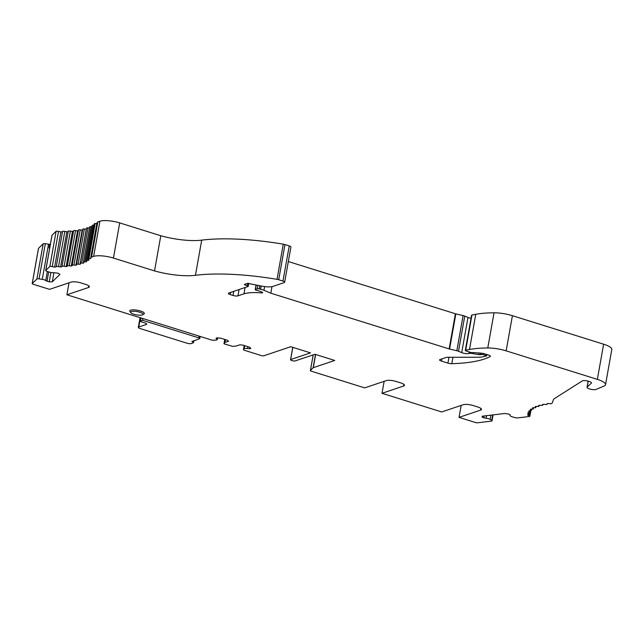 <?xml version="1.0" encoding="UTF-8"?>
<svg xmlns="http://www.w3.org/2000/svg" width="644" height="644" viewBox="0 0 644 644"><rect width="100%" height="100%" fill="white"/><g stroke="black" fill="none" stroke-linecap="round" stroke-linejoin="round"><path stroke-width="0.97" d="M217.592 337.875L217.286 339.573A3.381 0.894 -169.9 0 1 216.287 340.016L213.977 340.249A2.367 0.628 -169.9 0 1 211.224 339.903L66.887 294.775L69.021 282.813M88.759 285.847L88.461 287.522A7.406 1.956 10.1 0 0 89.331 286.813A7.406 1.956 10.1 0 0 85.515 284.35L81.023 282.941A7.406 1.956 10.1 0 0 71.13 282.104L49.556 289.357L33.15 284.221A1.851 0.491 10.1 0 1 32.2 283.61A1.851 0.491 10.1 0 1 32.248 283.521L36.909 279.005A2.391 0.628 -169.9 0 1 39.051 278.868L42.271 279.343A3.389 0.894 -169.9 0 1 45.74 280.623L49.234 281.871L52.301 281.806L53.927 272.686M384.138 381.337L382.005 393.299L441.695 411.959L463.269 404.706A7.406 1.956 10.1 0 1 473.163 405.543L477.655 406.952A7.406 1.956 10.1 0 1 481.471 409.423A7.406 1.956 10.1 0 1 480.601 410.123L459.027 417.376L475.433 422.504A1.851 0.491 10.1 0 0 477.631 422.778L491.404 421.104A2.391 0.628 -169.9 0 0 492.04 420.798A2.391 0.628 -169.9 0 0 491.742 420.403L490.156 419.373A3.389 0.894 -169.9 0 0 486.083 418.294L482.098 417.207L482.203 416.217L504.743 413.48L508.462 414.012L510.137 414.72L510.241 415.364A3.389 0.894 -169.9 0 0 510.096 415.565A3.389 0.894 -169.9 0 0 511.956 416.724L514.846 417.594A2.391 0.628 -169.9 0 0 517.599 417.916L529.352 416.491A1.851 0.491 10.1 0 0 529.851 416.257A1.851 0.491 10.1 0 0 529.006 415.67A3.703 0.974 -169.9 0 1 527.508 414.913L527.533 414.808M403.869 384.371L403.571 386.046A7.406 1.956 10.1 0 0 404.448 385.337A7.406 1.956 10.1 0 0 400.632 382.866L396.141 381.465A7.406 1.956 10.1 0 0 386.247 380.628L364.673 387.873L311.334 371.202A1.851 0.491 10.1 0 1 310.384 370.582A1.851 0.491 10.1 0 1 310.424 370.501L313.113 367.764A1.851 0.491 10.1 0 1 313.29 367.668L334.735 360.463L315.005 354.289L294.904 360.986A2.592 0.684 10.1 0 1 292.07 360.656A2.592 0.684 10.1 0 1 290.549 359.738A2.592 0.684 10.1 0 1 290.605 359.634L292.851 347.366M461.16 405.414L459.027 417.376M49.709 248.061L49.025 247.908A3.389 0.894 10.1 0 1 49.701 248.093M50.337 244.543L49.652 244.39L49.025 247.908M199.157 336.128L198.851 337.883L142.598 320.301L140.513 321.002A1.851 0.491 10.1 0 0 140.295 321.179A1.851 0.491 10.1 0 0 141.245 321.799L144.779 322.902A3.703 0.974 10.1 0 1 146.687 324.133A3.703 0.974 10.1 0 1 146.244 324.487L138.766 326.999A3.703 0.974 10.1 0 0 138.331 327.353L140.062 317.653M198.851 337.883A1.851 0.491 10.1 0 1 199.801 338.502A1.851 0.491 10.1 0 1 199.584 338.68L191.984 341.61A2.962 0.781 10.1 0 1 193.514 342.6A2.962 0.781 10.1 0 1 193.16 342.882L191.075 343.582A2.962 0.781 10.1 0 1 187.114 343.244L140.239 328.593A3.703 0.974 10.1 0 1 138.331 327.353M290.677 359.553L310.505 352.888L290.774 346.714L263.807 355.778A1.851 0.491 10.1 0 1 261.335 355.569L244.688 350.36A2.367 0.628 -169.9 0 1 243.472 349.571A2.367 0.628 -169.9 0 1 243.513 349.483L244.148 348.726A3.381 0.894 -169.9 0 1 247.546 348.565L247.884 346.665M249.961 347.535L249.751 348.734L247.546 348.565M225.464 339.654L224.957 342.463L223.975 343.695L224.362 343.936L232.621 346.367L236.3 346.005L239.818 344.822L242.917 345.112L249.606 347.205L250.854 348.364L249.751 348.734M216.851 337.939L216.674 338.913L216.062 338.205L217.165 337.834L220.795 338.197L227.477 340.282L228.483 341.28L224.957 342.463M217.286 339.573A3.381 0.894 -169.9 0 0 216.674 338.913M38.479 248.536A1.851 0.491 10.1 0 1 38.463 248.439A1.851 0.491 10.1 0 1 38.511 248.351L43.172 243.834A2.391 0.628 10.1 0 1 45.313 243.698L48.533 244.173A3.389 0.894 10.1 0 1 49.652 244.39M47.374 271.446L45.74 280.623M48.678 271.873L46.988 281.364M50.9 272.509L49.234 281.871M51.995 235.463A2.391 0.628 10.1 0 1 51.971 235.334A2.391 0.628 10.1 0 1 52.035 235.229L56.109 231.277L49.846 266.447L45.772 270.399A2.391 0.628 -169.9 0 0 45.708 270.504A2.391 0.628 -169.9 0 0 46.867 271.277L49.644 272.187A3.389 0.894 -169.9 0 0 53.911 272.686L58.145 273.217L59.924 274.4L52.301 281.806M73.553 231.003A3.703 0.974 10.1 0 1 72.434 231.381A3.703 0.974 10.1 0 1 70.381 231.116A1.851 0.491 10.1 0 0 68.28 231.236L68.28 231.236A3.703 0.974 10.1 0 1 66.863 231.743A3.703 0.974 10.1 0 1 64.803 231.429A1.851 0.491 10.1 0 0 62.549 231.47A3.703 0.974 10.1 0 1 60.89 231.896L54.627 267.067A3.703 0.974 10.1 0 1 52.245 266.608A1.851 0.491 -169.9 0 0 49.846 266.447M56.109 231.277A1.851 0.491 10.1 0 1 58.507 231.438L52.245 266.608M60.89 231.896A3.703 0.974 10.1 0 1 58.507 231.438M66.863 231.743L60.6 266.914A3.703 0.974 10.1 0 1 58.532 266.6A1.851 0.491 -169.9 0 0 56.286 266.64A3.703 0.974 10.1 0 1 54.627 267.067M72.434 231.381L66.171 266.552A3.703 0.974 10.1 0 1 64.118 266.286A1.851 0.491 -169.9 0 0 62.017 266.407L62.017 266.407A3.703 0.974 10.1 0 1 60.6 266.914M62.017 266.407L68.28 231.236L62.017 266.407M78.351 230.552A3.703 0.974 10.1 0 1 77.554 230.818L71.291 265.98A3.703 0.974 10.1 0 1 69.27 265.779A1.851 0.491 -169.9 0 0 67.33 265.924A1.851 0.491 -169.9 0 0 67.33 265.972A3.703 0.974 10.1 0 1 67.33 266.061A3.703 0.974 10.1 0 1 66.171 266.552M67.346 265.883L73.601 230.802A1.851 0.491 10.1 0 1 73.601 230.761A1.851 0.491 10.1 0 1 75.533 230.608L69.27 265.779M77.554 230.818A3.703 0.974 10.1 0 1 75.533 230.608M82.633 229.9A3.703 0.974 10.1 0 1 82.174 230.045L75.912 265.215A3.703 0.974 10.1 0 1 73.939 265.062A1.851 0.491 -169.9 0 0 72.168 265.239A1.851 0.491 -169.9 0 0 72.184 265.336A3.703 0.974 10.1 0 1 72.217 265.521A3.703 0.974 10.1 0 1 71.291 265.98M78.455 230.166A1.851 0.491 10.1 0 1 78.439 230.069A1.851 0.491 10.1 0 1 80.21 229.892L73.939 265.062M82.174 230.045A3.703 0.974 10.1 0 1 80.21 229.892M86.368 229.047A3.703 0.974 10.1 0 1 86.264 229.079L80.001 264.249A3.703 0.974 10.1 0 1 78.101 264.153A1.851 0.491 -169.9 0 0 76.491 264.362A1.851 0.491 -169.9 0 0 76.539 264.499A3.703 0.974 10.1 0 1 76.628 264.789A3.703 0.974 10.1 0 1 75.912 265.215M82.802 229.328A1.851 0.491 10.1 0 1 82.762 229.192A1.851 0.491 10.1 0 1 84.364 228.982L78.101 264.153M86.264 229.079A3.703 0.974 10.1 0 1 84.364 228.982M83.664 262.325L83.527 263.09A3.703 0.974 10.1 0 1 81.708 263.058A1.851 0.491 -169.9 0 0 80.267 263.283A1.851 0.491 -169.9 0 0 80.355 263.477A3.703 0.974 10.1 0 1 80.532 263.863A3.703 0.974 10.1 0 1 80.001 264.249M86.618 228.306A1.851 0.491 10.1 0 1 86.529 228.113A1.851 0.491 10.1 0 1 87.97 227.887L81.708 263.058M89.524 227.944A3.703 0.974 10.1 0 1 87.97 227.887M86.562 261.15L86.457 261.762A3.703 0.974 10.1 0 1 84.734 261.786A1.851 0.491 -169.9 0 0 83.454 262.028A1.851 0.491 -169.9 0 0 83.599 262.269A3.703 0.974 10.1 0 1 83.897 262.76A3.703 0.974 10.1 0 1 83.527 263.09M83.454 262.028L89.717 226.857A1.851 0.491 10.1 0 1 90.997 226.616L84.734 261.786M92.084 226.648A3.703 0.974 10.1 0 1 90.997 226.616M88.848 259.822L88.767 260.257A3.703 0.974 10.1 0 1 87.157 260.345A1.851 0.491 -169.9 0 0 86.03 260.595A1.851 0.491 -169.9 0 0 86.256 260.892A3.703 0.974 10.1 0 1 86.699 261.488A3.703 0.974 10.1 0 1 86.457 261.762M86.03 260.595L92.301 225.424A1.851 0.491 10.1 0 1 93.42 225.175L87.157 260.345M94.008 225.191A3.703 0.974 10.1 0 1 93.42 225.175M87.978 259.009L94.249 223.838A1.851 0.491 10.1 0 1 95.143 223.581A3.703 0.974 10.1 0 0 96.898 223.186A81.482 21.51 10.1 0 0 97.494 222.18A3.703 0.974 10.1 0 1 97.816 221.93L91.553 257.101A3.703 0.974 -169.9 0 0 91.231 257.35A81.482 21.51 10.1 0 1 90.627 258.357A3.703 0.974 10.1 0 1 88.88 258.751A1.851 0.491 -169.9 0 0 87.978 259.009A1.851 0.491 -169.9 0 0 88.292 259.355A3.703 0.974 10.1 0 1 88.904 260.055A3.703 0.974 10.1 0 1 88.767 260.257M97.816 221.93L99.909 221.222A14.812 3.912 10.1 0 1 119.703 222.904L160.791 235.744L154.528 270.915L113.441 258.067A14.812 3.912 -169.9 0 0 93.646 256.393L91.553 257.101M160.791 235.744A37.038 9.781 -169.9 0 0 201.701 240.14A111.114 29.334 10.1 0 1 283.279 244.173A3.703 0.974 10.1 0 1 284.97 244.575L289.228 245.911L282.966 281.074L278.707 279.746L284.97 244.575M154.528 270.915A37.038 9.781 -169.9 0 0 195.438 275.31A111.114 29.334 10.1 0 1 277.017 279.343A3.703 0.974 10.1 0 1 278.707 279.746M271.993 286.628L270.826 293.189L263.951 290.275A7.406 1.956 -169.9 0 0 260.627 289.237L259.307 288.939A1.851 0.491 -169.9 0 0 257.278 288.842L255.459 289.454A1.851 0.491 -169.9 0 0 255.241 289.631A1.851 0.491 -169.9 0 0 256.795 290.404A7.406 1.956 10.1 0 1 260.876 291.635L262.148 292.191A1.851 0.491 10.1 0 1 262.68 292.65A1.851 0.491 10.1 0 1 261.375 292.891A29.632 7.825 -169.9 0 0 243.963 293.841L237.942 295.862A3.703 0.974 10.1 0 1 232.991 295.443L230.262 294.59A3.703 0.974 10.1 0 1 228.354 293.358A3.703 0.974 10.1 0 1 228.797 293.004L248.004 286.548A1.851 0.491 -169.9 0 0 248.222 286.371A1.851 0.491 -169.9 0 0 247.368 285.783L245.316 285.099A1.851 0.491 10.1 0 1 244.462 284.511A1.851 0.491 10.1 0 1 244.68 284.334L247.288 283.457A1.86 0.491 10.1 0 1 249.767 283.666L250.371 283.859A1.819 0.483 -169.9 0 0 251.039 284.028L262.108 286.169A11.109 2.93 -169.9 0 0 272.871 286.403L284.213 282.595A3.703 0.974 -169.9 0 0 284.648 282.241A3.703 0.974 -169.9 0 0 282.966 281.074M289.228 245.911A3.703 0.974 10.1 0 1 290.911 247.071L284.648 282.241M465.322 350.4L471.585 315.238A1.851 0.491 10.1 0 1 471.955 315.021L475.763 314.296A70.373 18.579 10.1 0 1 494.045 312.807A18.515 4.886 10.1 0 1 512.415 315.689L506.152 350.859A18.515 4.886 -169.9 0 0 487.782 347.977A70.373 18.579 10.1 0 0 469.5 349.467L465.693 350.191A1.851 0.491 -169.9 0 0 465.322 350.4A1.851 0.491 -169.9 0 0 466.272 351.02L470.539 352.357A1.851 0.491 -169.9 0 0 473.01 352.566L481.905 353.234A3.703 0.974 10.1 0 1 484.248 353.725L488.466 355.045A3.703 0.974 10.1 0 1 490.374 356.285A3.703 0.974 10.1 0 1 490.132 356.551A111.114 29.334 10.1 0 1 451.79 363.699A3.703 0.974 10.1 0 1 447.926 363.119L441.502 361.115A3.703 0.974 10.1 0 1 439.594 359.883A3.703 0.974 10.1 0 1 440.029 359.529L446.228 357.444A3.703 0.974 10.1 0 1 447.524 357.283L478.959 357.243A11.109 2.93 -169.9 0 0 482.098 356.969L486.59 355.923L483.024 354.554L480.368 354.611A1.851 0.491 10.1 0 1 478.742 354.603L470.82 353.266L468.864 353.476A4.637 1.224 10.1 0 1 461.708 352.606L458.496 351.246A3.703 0.974 -169.9 0 0 456.838 350.73L449.576 349.056A1.811 0.475 10.1 0 1 449.142 348.935L270.826 293.189M288.335 261.536L455.405 313.765L449.142 348.935M471.038 318.281A4.637 1.224 10.1 0 1 467.979 317.436L464.759 316.075A3.703 0.974 10.1 0 0 463.1 315.56L455.839 313.886A1.811 0.475 10.1 0 1 455.405 313.765M506.152 350.859L597.35 379.372A15.891 4.194 10.1 0 1 605.537 384.669A15.891 4.194 10.1 0 1 604.12 386.014L595.942 389.475A4.814 1.272 10.1 0 1 590.492 389.201A4.814 1.272 10.1 0 1 587.022 387.326A4.814 1.272 10.1 0 1 587.159 387.1L591.345 383.14A4.444 1.175 -169.9 0 0 591.466 382.939A4.444 1.175 -169.9 0 0 588.866 381.361A4.444 1.175 -169.9 0 0 582.345 380.902L554.468 398.564A22.226 5.868 -169.9 0 0 553.389 399.763L552.463 402.387A37.038 9.781 10.1 0 1 551.948 403.289A3.703 0.974 10.1 0 1 549.187 403.611A3.703 0.974 -169.9 0 0 547.255 403.611A3.703 0.974 -169.9 0 0 546.989 403.893A3.703 0.974 -169.9 0 0 547.046 404.134A1.851 0.491 10.1 0 1 547.078 404.255A1.851 0.491 10.1 0 1 545.396 404.448A3.703 0.974 -169.9 0 0 542.723 404.416A3.703 0.974 -169.9 0 0 542.562 404.633A3.703 0.974 -169.9 0 0 542.699 404.971A1.851 0.491 10.1 0 1 542.763 405.14A1.851 0.491 10.1 0 1 541.25 405.358A3.703 0.974 -169.9 0 0 538.722 405.414A3.703 0.974 -169.9 0 0 538.642 405.559A3.703 0.974 -169.9 0 0 538.883 406.002A1.851 0.491 10.1 0 1 539.004 406.219A1.851 0.491 10.1 0 1 537.651 406.453A3.703 0.974 -169.9 0 0 535.285 406.597A3.703 0.974 -169.9 0 0 535.269 406.662A3.703 0.974 -169.9 0 0 535.639 407.209A1.851 0.491 10.1 0 1 535.824 407.483A1.851 0.491 10.1 0 1 534.625 407.724A3.703 0.974 -169.9 0 0 532.459 407.958A3.703 0.974 -169.9 0 0 532.99 408.586A1.851 0.491 10.1 0 1 533.256 408.916A1.851 0.491 10.1 0 1 532.218 409.165A3.703 0.974 -169.9 0 0 530.245 409.479A3.703 0.974 -169.9 0 0 530.962 410.123A1.851 0.491 10.1 0 1 531.324 410.502A1.851 0.491 10.1 0 1 530.423 410.759A3.703 0.974 -169.9 0 0 528.676 411.162A3.703 0.974 -169.9 0 0 529.569 411.814A1.851 0.491 10.1 0 1 530.028 412.241A1.851 0.491 10.1 0 1 529.271 412.498A3.703 0.974 -169.9 0 0 527.766 412.973A3.703 0.974 -169.9 0 0 528.821 413.633A1.851 0.491 10.1 0 1 529.4 414.116A1.851 0.491 10.1 0 1 528.772 414.366A3.703 0.974 -169.9 0 0 527.516 414.857A3.703 0.974 -169.9 0 0 527.508 414.913M512.415 315.689L603.621 344.202A15.891 4.194 10.1 0 1 611.8 349.499L605.537 384.669M482.276 416.201L482.098 417.207M484.111 415.984L483.765 417.924M486.55 415.686L486.083 418.294M142.598 320.301L142.912 318.538M88.461 287.522L66.887 294.775M403.571 386.046L382.005 393.299M133.888 314.24A6.295 1.666 -169.9 0 0 142.727 314.755A6.295 1.666 -169.9 0 0 137.14 311.607A6.295 1.666 -169.9 0 0 130.804 312.63A6.295 1.666 -169.9 0 0 133.888 314.24M142.727 314.755L143.95 313.966A7.406 1.956 -169.9 0 0 137.373 310.263A7.406 1.956 -169.9 0 0 129.927 311.471L130.804 312.63M146.244 324.487L146.397 323.65M140.416 317.758L138.766 326.999M191.984 341.61L192.057 341.207M244.221 345.514L243.513 349.483M244.696 345.667L244.148 348.726M223.975 343.695L224.74 339.428L223.991 343.663M38.511 248.351L32.248 283.521M43.172 243.834L36.909 279.005M45.313 243.698L39.051 278.868M48.533 244.173L42.271 279.343M52.035 235.229L45.772 270.399M62.549 231.47L56.286 266.64M64.803 231.429L58.532 266.6M70.381 231.116L64.118 266.286M95.143 223.581L88.88 258.751M96.898 223.186L90.627 258.357M97.494 222.18L91.231 257.35M99.909 221.222L93.646 256.393M119.703 222.904L113.441 258.067M201.701 240.14L195.438 275.31M283.279 244.173L277.017 279.343M245.501 284.06L245.316 285.099M247.795 283.384L247.368 285.783M230.657 292.376L230.262 294.59M233.724 291.346L232.991 295.443M239.069 289.55L237.942 295.862M245.09 287.53L243.963 293.841M261.544 291.925L261.375 292.891M256.248 285.034L255.459 289.454M257.898 285.356L257.278 288.842M259.878 285.735L259.307 288.939M261.206 285.992L260.627 289.237M264.612 286.572L263.951 290.275M455.839 313.886L449.576 349.056M463.1 315.56L456.838 350.73M464.759 316.075L458.496 351.246M467.979 317.436L461.708 352.606M469.146 351.922L468.864 353.476M469.718 352.099L469.508 353.266M470.965 352.469L470.82 353.266M479.047 352.896L478.742 354.603M480.641 353.081L480.368 354.611M481.261 353.162L481.044 354.385M483.217 353.459L483.024 354.554M486.027 354.289L485.826 355.424M441.897 358.901L441.502 361.115M448.965 357.283L447.926 363.119M452.933 357.275L451.79 363.699M490.245 355.947L490.132 356.551M471.955 315.021L465.693 350.191M469.5 349.467L475.763 314.296M494.045 312.807L487.782 347.977M603.621 344.202L597.35 379.372M588.214 381.159L587.159 387.1M591.417 382.697L591.345 383.14M547.126 403.691L547.046 404.134M542.795 404.4L542.699 404.971M538.996 405.35L538.883 406.002M535.768 406.469L535.639 407.209M533.143 407.757L532.99 408.586M531.131 409.198L530.962 410.123M529.746 410.792L529.569 411.814M529.022 412.514L528.821 413.633M529.255 414.261L529.006 415.67M490.905 415.155L490.156 419.373M492.716 414.937L491.742 420.403M313.209 354.892L310.424 370.501M313.113 367.764L315.488 354.442M313.29 367.668L315.632 354.49M292.795 347.349L290.605 359.634M140.513 321.002L141.052 317.959M480.899 408.449L480.601 410.123M193.514 342.6L193.868 340.604M244.189 345.506L243.472 349.571M32.2 283.61L38.463 248.439M51.971 235.334L45.708 270.504M73.601 230.761L67.33 265.924M78.439 230.069L72.168 265.239M82.762 229.192L76.491 264.362M86.529 228.113L80.267 263.283M248.745 283.441L248.222 286.371M256.062 284.994L255.241 289.631M486.832 354.538L486.59 355.923M588.125 381.135L587.022 387.326M547.183 403.651L547.078 404.255M542.9 404.384L542.763 405.14M539.165 405.318L539.004 406.219M536.009 406.436L535.824 407.483M533.474 407.716L533.256 408.916M531.558 409.165L531.324 410.502M530.294 410.759L530.028 412.241M529.698 412.45L529.4 414.116M530.833 410.735L529.851 416.257M510.193 415.05L510.096 415.565M493.095 414.889L492.04 420.798M310.384 370.582L313.177 354.9M292.762 347.333L290.549 359.738M140.295 321.179L140.875 317.903M200.171 336.442L199.801 338.502"/></g></svg>
